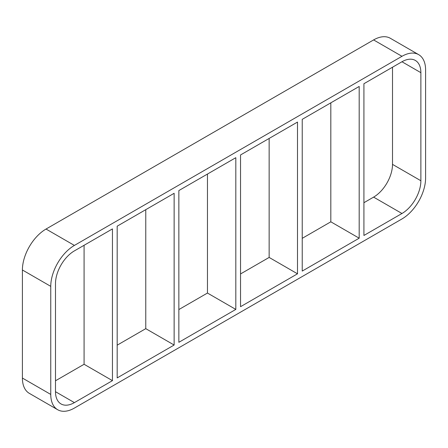 <?xml version="1.0" encoding="UTF-8"?>
<svg xmlns="http://www.w3.org/2000/svg" width="448" height="448" viewBox="0 0 448 448"><rect width="100%" height="100%" fill="white"/><g stroke="black" fill="none" stroke-linecap="round" stroke-linejoin="round"><path stroke-width="0.67" d="M174.132 345.033L117.174 377.916L117.174 226.184L174.132 193.295L174.132 345.033L145.768 328.658L145.768 209.67M84.084 245.286L84.084 364.274L112.448 380.649L74.396 402.618L55.49 391.698A26.74 15.439 120 0 0 61.023 403.939A26.74 15.439 120 0 0 74.396 402.618M55.49 391.698L55.49 283.629A26.74 15.439 120 0 1 74.396 250.88L112.448 228.911L112.448 380.649M235.816 309.417L178.858 342.306L178.858 190.568L235.816 157.685L235.816 309.417L207.458 293.048L207.458 174.059M297.5 273.806L240.542 306.69L240.542 154.952L297.5 122.069L297.5 273.806L269.142 257.432L269.142 138.443M302.232 271.079L302.232 119.342L359.19 86.458L359.19 238.19L302.232 271.079M359.19 238.19L330.826 221.816L302.232 238.33M240.542 273.941L269.142 257.432M178.858 309.557L207.458 293.048M117.174 345.167L145.768 328.658M55.49 380.783L84.084 364.274M363.916 202.714L373.604 197.12L401.968 213.494L363.916 235.463L363.916 83.726L401.968 61.757L420.874 72.677A26.74 15.439 120 0 0 415.335 60.435A26.74 15.439 120 0 0 401.968 61.757M330.826 102.833L330.826 221.816M22.4 378.056L22.4 269.982L50.758 286.356A33.426 19.298 -60 0 1 74.396 245.42L46.032 229.046L373.604 39.928L401.968 56.302A33.426 19.298 -60 0 1 418.678 54.645A33.426 19.298 -60 0 1 425.6 69.944L425.6 178.018A33.426 19.298 -60 0 1 401.968 218.954L74.396 408.072A33.426 19.298 -60 0 1 57.686 409.73A33.426 19.298 -60 0 1 50.758 394.43L22.4 378.056A33.426 19.298 120 0 0 29.322 393.355L57.686 409.73M46.032 229.046A33.426 19.298 120 0 0 22.4 269.982M418.678 54.645L390.314 38.27A33.426 19.298 120 0 0 373.604 39.928M420.874 72.677L420.874 180.746L392.51 164.371A26.74 15.439 -60 0 1 373.604 197.12M392.51 164.371L392.51 67.217M50.758 286.356L50.758 394.43M401.968 56.302L74.396 245.42M401.968 213.494A26.74 15.439 120 0 0 420.874 180.746"/></g></svg>
